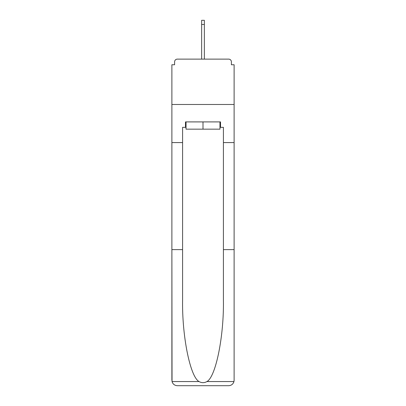 <?xml version="1.0" encoding="UTF-8"?>
<svg xmlns="http://www.w3.org/2000/svg" width="406" height="406" viewBox="0 0 406 406"><rect width="100%" height="100%" fill="white"/><g stroke="black" fill="none" stroke-linecap="round" stroke-linejoin="round"><path stroke-width="0.61" d="M223.412 249.629L234.115 249.629L234.115 380.26L234.115 64.752L231.395 64.752L231.395 61.849A2.72 2.72 0 0 0 228.674 59.124L177.326 59.124A2.72 2.72 0 0 0 174.605 61.849L174.605 64.752L171.885 64.752L171.885 104.484L234.115 104.484L171.885 104.484L171.885 142.582L182.588 142.582L182.588 300.379C182.025 336.432 190.216 376.824 199.047 381.559C201.68 383.025 204.314 383.025 206.953 381.559C215.784 376.824 223.975 336.432 223.412 300.379L223.412 127.342L220.509 127.342L220.509 121.901L185.491 121.901L185.491 127.342L186.034 127.342M231.395 64.752L231.395 61.849M228.674 59.124L217.149 59.124M188.851 59.124L177.326 59.124M174.605 61.849L174.605 64.752M186.034 121.901L186.034 129.159L219.966 129.159L219.966 121.901M203 121.901L203 129.159M182.588 249.629L171.885 249.629L172.042 381.559C172.87 384.137 174.631 385.517 177.326 385.7L191.114 385.7M177.326 385.7L228.674 385.7L177.326 385.7M214.886 385.7L228.674 385.7C231.369 385.517 233.13 384.137 233.957 381.559L234.115 380.26M171.885 380.26L171.885 142.582M234.115 142.582L223.412 142.582M185.491 127.342L182.588 127.342L182.588 142.582M219.966 127.342L220.509 127.342M204.36 24.472L201.64 24.472L201.64 20.3L204.36 20.3L204.36 59.124M201.64 24.472L201.64 59.124M172.042 381.559L199.047 381.559M206.953 381.559L233.957 381.559"/></g></svg>
